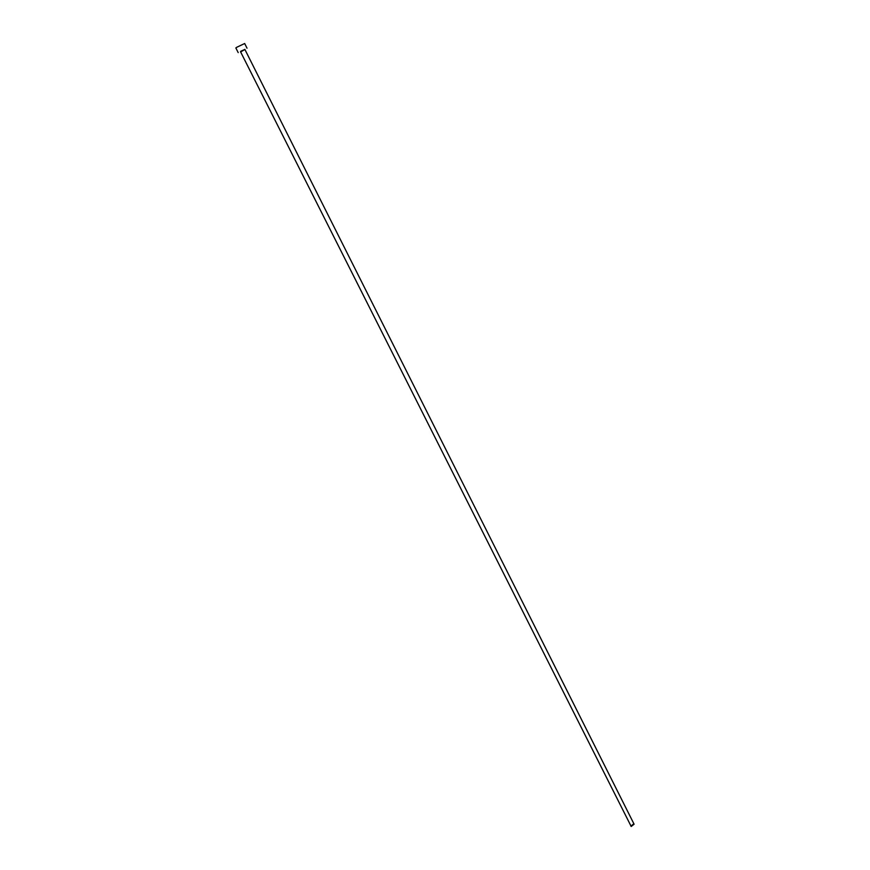 <?xml version="1.0" encoding="UTF-8"?>
<svg xmlns="http://www.w3.org/2000/svg" width="870" height="870" viewBox="0 0 870 870"><rect width="100%" height="100%" fill="white"/><g stroke="black" fill="none" stroke-linecap="round" stroke-linejoin="round"><path stroke-width="0.65" stroke-dasharray="4.35 3.26" d="M630.424 826.043L633.306 823.76L634.089 824.205M240.49 51.732L244.948 49.492M235.846 47.948L244.677 43.511M244.872 49.362L240.936 51.384M240.642 51.972L245.046 49.753"/><path stroke-width="1.3" d="M245.046 49.753L634.089 824.205L631.207 826.489L240.642 51.972L244.916 49.416L240.718 51.286L240.642 51.972M244.948 49.492L240.49 51.732M247.015 48.187L244.677 43.511L236.825 47.241L235.846 47.948L238.206 52.613M240.936 51.384L244.872 49.362"/></g></svg>
